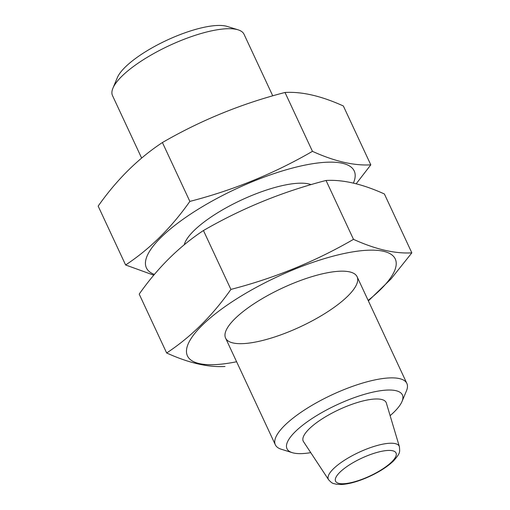 <?xml version="1.0" encoding="UTF-8"?>
<svg xmlns="http://www.w3.org/2000/svg" width="510" height="510" viewBox="0 0 510 510"><rect width="100%" height="100%" fill="white"/><g stroke="black" fill="none" stroke-linecap="round" stroke-linejoin="round"><path stroke-width="0.76" d="M310.756 452.65A63.667 18.723 -25 0 1 292.224 452.65A63.667 18.723 -25 0 1 336.785 404.863A63.667 18.723 -25 0 1 402.033 401.447A63.667 18.723 -25 0 1 394.306 411.806A63.667 18.723 -25 0 1 390.125 415.644M303.52 441.673A45.747 13.451 -25 0 1 339.01 409.638A45.747 13.451 -25 0 1 386.357 403.04L399.4 446.703A39.104 11.5 -25 0 0 358.919 452.338A39.104 11.5 -25 0 0 328.587 479.719L303.52 441.673M292.224 452.65L281.297 449.253A72.567 21.337 -25 0 1 275.336 444.79A72.567 21.337 -25 0 1 332.08 394.785A72.567 21.337 -25 0 1 406.865 383.456A72.567 21.337 -25 0 1 406.451 390.889L402.033 401.447M141.633 158.075L112.512 95.619A72.567 21.337 -25 0 1 112.927 88.179A72.567 21.337 -25 0 1 169.263 45.613A72.567 21.337 -25 0 1 238.081 29.822A72.567 21.337 -25 0 1 244.048 34.285L272.754 95.848M112.927 88.179L117.345 77.628A63.667 18.723 -25 0 1 166.776 40.277A63.667 18.723 -25 0 1 227.154 26.424L238.081 29.822M166.649 352.984L139.198 294.104C157.781 267.705 179.201 246.515 203.445 230.533C241.753 208.36 282.616 191.671 326.043 180.47C342.93 179.488 362.38 183.989 384.387 193.978L411.838 252.858C394.95 253.84 375.5 249.339 353.494 239.349C315.193 261.522 274.323 278.211 230.902 289.412C212.313 315.811 190.899 337.002 166.649 352.984C188.655 362.973 208.105 367.474 224.993 366.492M368.373 300.9L390.998 278.976L411.838 252.858M326.043 180.47L353.494 239.349M203.445 230.533L230.902 289.412M326.126 273.016A72.567 21.337 155 0 0 225.994 330.658A72.567 21.337 155 0 0 300.365 326.763A72.567 21.337 155 0 0 351.148 272.295A72.567 21.337 155 0 0 326.126 273.016M368.143 300.416A114.654 33.711 155 0 0 346.29 253.062A114.654 33.711 155 0 0 201.941 325.539A114.654 33.711 155 0 0 236.608 361.749M125.613 264.977L98.162 206.104C116.745 179.698 138.159 158.508 162.409 142.532C200.717 120.354 241.581 103.67 285.007 92.469C301.894 91.481 321.345 95.982 343.351 105.978L370.802 164.851C353.914 165.839 334.464 161.339 312.458 151.343C274.151 173.521 233.287 190.211 189.86 201.405C171.277 227.811 149.863 249.001 125.613 264.977L153.803 275.183M356.184 183.772L370.802 164.851M285.007 92.469L312.458 151.343M162.409 142.532L189.86 201.405M311.1 184.633A72.567 21.337 155 0 0 310.112 184.295A72.567 21.337 155 0 0 285.084 185.015A72.567 21.337 155 0 0 184.958 242.652A72.567 21.337 155 0 0 184.244 244.774M353.404 183.09A114.654 33.711 155 0 0 305.254 165.055A114.654 33.711 155 0 0 181.292 220.53A114.654 33.711 155 0 0 154.415 274.444M391.788 461.837A33.354 9.805 -25 0 1 338.959 483.41A33.354 9.805 -25 0 1 366.645 456.017A33.354 9.805 -25 0 1 391.788 461.837M406.865 383.456L357.115 276.758M275.336 444.79L225.579 338.092M328.587 479.719C332.941 484.487 333.349 483.174 336.141 484.207L341.439 484.5C348.368 484.117 356.579 481.944 366.072 477.978C377.751 472.942 386.899 467.262 393.529 460.938C400.535 452.823 399.808 452.517 399.4 446.703"/></g></svg>
